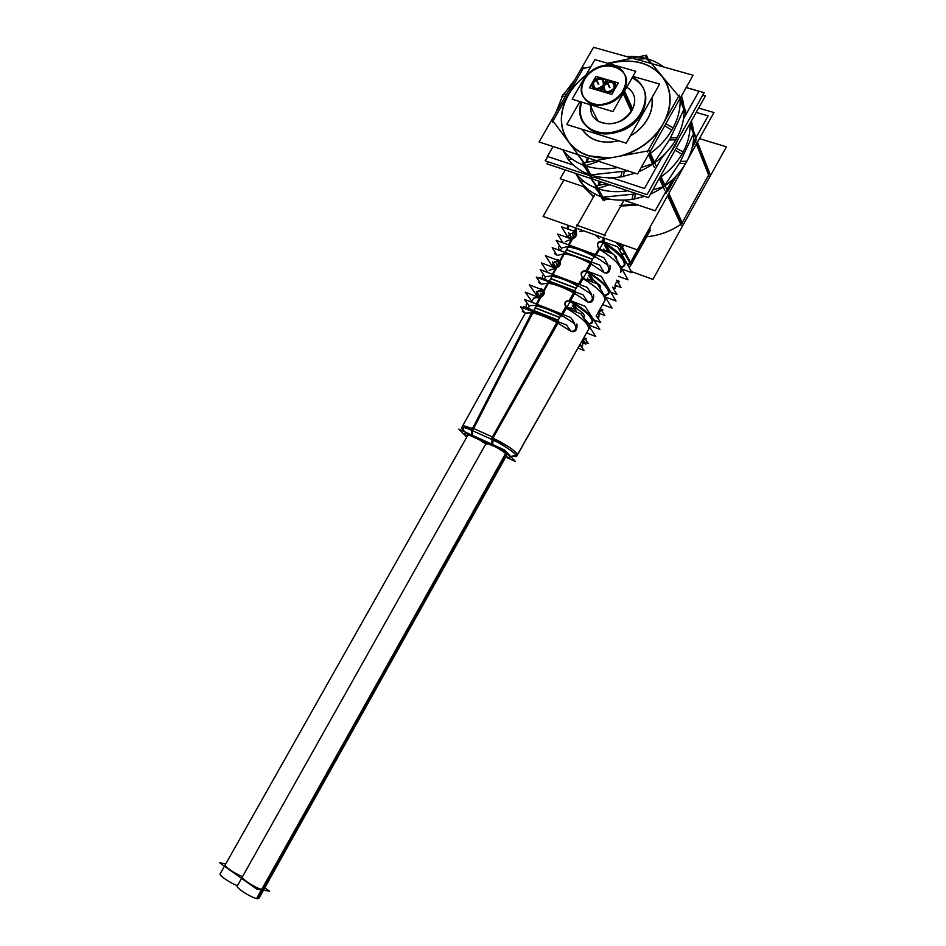 <?xml version="1.0" encoding="UTF-8"?>
<svg xmlns="http://www.w3.org/2000/svg" width="946" height="946" viewBox="0 0 946 946"><rect width="100%" height="100%" fill="white"/><g stroke="black" fill="none" stroke-linecap="round" stroke-linejoin="round"><path stroke-width="1.42" d="M615.03 88.652C616.52 85.365 615.728 83.094 612.641 81.829C615.728 83.094 616.52 85.365 615.03 88.652C616.52 85.365 615.728 83.094 612.641 81.829L614.001 82.456C615.976 84.005 616.319 86.074 615.03 88.652C613.02 91.608 610.336 92.862 606.989 92.401C610.336 92.862 613.02 91.608 615.03 88.652C613.02 91.608 610.336 92.862 606.989 92.401M601.278 78.506L612.298 81.723M594.679 88.747L593.757 88.285C590.647 82.503 593.047 79.204 600.97 78.412C594.49 76.224 588.14 86.642 594.679 88.747C588.14 86.642 594.49 76.224 600.97 78.412C594.49 76.224 588.14 86.642 594.679 88.747M606.658 92.318L594.999 88.853M584.51 79.653C579.697 89.279 581.104 96.894 588.719 102.523C598.558 109.157 616.958 103.185 623.402 91.112C627.99 81.876 626.82 74.45 619.89 68.833C610.135 61.466 591.108 67.367 584.51 79.653C569.492 103.54 610.123 116.086 623.402 91.112C638.183 66.693 597.269 55.211 584.51 79.653C569.492 103.54 610.123 116.086 623.402 91.112C638.183 66.693 597.269 55.211 584.51 79.653C569.492 103.54 610.123 116.086 623.402 91.112C638.183 66.693 597.269 55.211 584.51 79.653M598.026 121.277L589.736 104.557L598.026 121.277C611.057 126.823 622.397 123.146 632.058 110.244C636.54 101.175 635.381 93.855 628.558 88.274M641.79 113.177C632.401 130.867 605.57 139.559 591.025 129.933C581.4 123.37 578.29 114.099 581.672 102.109C568.842 135.207 624.49 146.429 641.79 113.177C624.49 146.429 568.842 135.207 581.672 102.109C568.842 135.207 624.49 146.429 641.79 113.177C648.459 99.72 646.792 88.806 636.8 80.445L632.141 77.773C646.012 85.4 649.228 97.202 641.79 113.177C649.228 97.202 646.012 85.4 632.141 77.773C646.012 85.4 649.228 97.202 641.79 113.177M637.852 204.963L620.753 206.098L637.852 204.963L620.753 206.098L604.482 235.034L577.344 225.444L593.52 196.839L583.363 186.587M664.423 194.237L666.398 192.925M667.864 191.187L676.425 175.838M692.247 147.493L695.949 140.836M695.901 139.748L695.771 138.069L695.901 139.748M595.673 235.081L599.102 238.309M624.431 265.601L620.943 267.221C629.315 263.839 624.017 255.739 605.05 242.933C619.37 252.121 625.98 259.441 624.88 264.892L624.608 265.377M625.294 254.58L621.782 253.481M576.433 232.657C577.072 235.471 575.582 237.659 571.975 239.208L568.783 244.943L571.975 239.208C575.582 237.659 577.072 235.471 576.433 232.657C577.072 235.471 575.582 237.659 571.975 239.208L571.845 239.232M561.9 247.947L567.884 246.575C575.215 247.202 584.214 250.465 594.868 256.378L606.611 264.253M599.007 248.916C596.252 244.186 597.588 241.845 603.016 241.88C597.588 241.845 596.252 244.186 599.007 248.916C596.252 244.186 597.588 241.845 603.016 241.88M646.709 236.737C658.842 235.613 670.194 231.51 680.765 224.427C670.194 231.51 658.842 235.613 646.709 236.737C658.842 235.613 670.194 231.51 680.765 224.427M682.172 222.748L708.637 175.022M696.871 143.177L709.122 174.147M681.534 223.895L668.207 194.58M630.84 265.199L630.805 262.905L630.97 264.975L649.464 231.782L649.76 228.897M649.464 228.187L630.544 262.397L626.867 255.645L630.816 262.882L626.867 255.645M579.815 231.415L583.8 230.871M616.626 258.826L616.284 256.874L609.531 250.879L616.284 256.874L615.704 257.903L616.284 256.874L615.704 257.903L616.284 256.874L609.531 250.879M608.645 250.359L603.785 250.643L608.645 250.359L603.785 250.643L608.645 250.359L605.322 244.47M607.178 264.703C609.685 268.534 609.271 271.242 605.937 272.838C609.271 271.242 609.685 268.534 607.178 264.703C609.685 268.534 609.271 271.242 605.937 272.838C609.271 271.242 609.685 268.534 607.178 264.703M605.381 272.897L604.175 272.649L605.381 272.897M557.714 255.278L563.875 253.847L559.784 261.297C561.226 263.958 559.949 266.287 555.964 268.286C559.949 266.287 561.226 263.958 559.784 261.297L559.051 261.084L559.784 261.297L559.051 261.084L559.784 261.297L563.875 253.847L557.714 255.278L563.875 253.847C571.171 254.545 580.135 257.832 590.753 263.709L603.063 271.987L590.753 263.709L587.028 270.32L590.753 263.709L603.063 271.987M579.141 284.332L582.57 278.23C580.04 273.654 581.352 271.313 586.532 271.206C581.352 271.313 580.04 273.654 582.57 278.23L582.57 278.23C580.04 273.654 581.352 271.313 586.532 271.206L587.868 271.762M588.743 272.282C603.17 281.435 609.874 288.483 608.857 293.437L604.376 295.542C613.516 293.083 608.313 285.325 588.743 272.282C608.313 285.325 613.516 293.083 604.376 295.542C613.516 293.083 608.313 285.325 588.743 272.282M621.203 271.455L620.635 272.46C622.61 267.233 615.751 259.653 600.083 249.709C615.148 259.216 622.09 266.654 620.883 272.01M565.282 241.703L571.195 239.303M553.197 263.201L558.235 261.072C553.647 261.262 552.05 263.094 553.445 266.583L553.162 263.295M545.866 276.681L551.885 275.794C559.074 276.717 567.896 280.051 578.325 285.775L590.068 293.426M563.875 253.847C571.171 254.545 580.135 257.832 590.753 263.709C580.135 257.832 571.171 254.545 563.875 253.847L559.784 261.297C561.226 263.958 559.949 266.287 555.964 268.286L552.665 274.352L555.657 268.345M600.556 287.549L600.06 288.435L600.166 285.68L593.308 279.791L600.166 285.68L599.315 287.194L600.166 285.68L599.315 287.194L600.166 285.68L593.308 279.791M592.433 279.271L587.052 280.004L592.433 279.271L587.052 280.004L592.433 279.271L588.649 273.051M590.635 293.863C593.272 297.73 592.87 300.45 589.393 302.034C592.87 300.45 593.272 297.73 590.635 293.863C593.272 297.73 592.87 300.45 589.393 302.034C592.87 300.45 593.272 297.73 590.635 293.863M588.779 302.081L587.561 301.809L588.779 302.081M586.508 301.206L574.163 293.154L570.32 299.977L574.163 293.154L586.461 301.171L574.163 293.154L570.32 299.977M562.314 314.19L565.992 307.675C563.922 303.441 565.2 301.159 569.859 300.816C565.2 301.159 563.922 303.441 565.992 307.675L566.477 308.171L565.992 307.675C563.922 303.441 565.2 301.159 569.859 300.816L571.585 301.455M572.448 301.951C586.638 310.737 593.39 317.454 592.704 322.078L588.684 323.839C597.044 321.711 591.628 314.415 572.448 301.951C591.628 314.415 597.044 321.711 588.684 323.839C597.044 321.711 591.628 314.415 572.448 301.951M597.044 314.391L604.6 300.994C606.268 296.122 599.338 288.837 583.8 279.153C598.723 288.412 605.736 295.554 604.825 300.58M541.668 284.06L547.9 283.15C555.054 284.167 563.816 287.501 574.163 293.154C563.816 287.501 555.054 284.167 547.9 283.15C555.054 284.167 563.816 287.501 574.163 293.154M543.832 279.945L545.688 276.835L543.867 279.957M549.165 270.402L555.006 268.392M537.032 292.101L542.058 290.351C537.056 290.28 535.673 292.196 537.884 296.122L536.961 292.29M542.921 290.41L543.737 290.753M542.886 290.41L543.784 290.789C544.943 293.508 543.725 295.791 540.119 297.635L539.48 297.765M529.843 305.653L536.004 305.345C543.039 306.634 551.589 309.981 561.64 315.396L573.3 322.74M584.392 316.449L583.599 317.868L584.392 316.449C584.652 314.687 582.18 312.168 576.977 308.869C582.405 312.322 584.853 314.9 584.309 316.591C584.853 314.9 582.405 312.322 576.977 308.869C582.405 312.322 584.853 314.9 584.309 316.591M576.126 308.361L570.97 308.857L576.126 308.361L570.97 308.857L576.126 308.361L572.602 303.016M573.867 323.154L573.879 323.165C576.717 327.032 576.327 329.776 572.685 331.372C576.327 329.764 576.729 327.02 573.867 323.154C576.729 327.02 576.327 329.764 572.685 331.372C576.327 329.764 576.729 327.02 573.867 323.154M571.999 331.407L570.722 331.112L571.999 331.407M525.657 313.043L532.054 312.795L473.166 428.302L532.054 312.795L525.657 313.043L532.054 312.795C539.054 314.167 547.521 317.525 557.442 322.846L569.634 330.497L557.442 322.846L492.866 437.206L557.442 322.846L569.634 330.497M517.285 455.192L517.415 454.671C514.813 450.296 506.465 444.738 492.393 438.033C497.667 440.162 514.293 448.865 517.415 454.671L588.436 329.634C589.736 325.093 582.76 318.187 567.517 308.916C582.145 317.773 589.192 324.549 588.649 329.255C589.192 324.549 582.145 317.773 567.517 308.916C582.76 318.187 589.736 325.093 588.436 329.634M516.291 455.558L514.73 455.44L516.291 455.558M581.246 342.346L583.528 338.313L581.246 342.346M527.833 308.621L529.665 305.771M531.451 302.117L532.988 299.362C533.603 297.99 535.554 297.47 538.842 297.789M472.764 429.117L463.469 425.925L472.764 429.117C467.17 426.528 463.788 425.523 462.606 426.09L462.606 426.09M472.267 435.491L491.624 444.324M472.633 430.702L472.291 435.255M491.648 444.088L492.204 439.606M492.523 444.75C502.385 449.776 508.239 453.796 510.06 456.788C510.142 457.663 508.771 457.616 505.956 456.67C508.771 457.616 510.142 457.651 510.06 456.788C508.239 453.796 502.397 449.788 492.523 444.75C505.531 450.828 516.22 460.406 505.956 456.67C516.22 460.406 505.531 450.828 492.523 444.75C505.531 450.828 516.22 460.406 505.956 456.67M466.981 436.709L464.628 433.374C465.432 432.949 467.679 433.516 471.404 435.101C467.679 433.516 465.42 432.937 464.628 433.374L466.981 436.709C462.641 432.748 464.119 432.216 471.404 435.101C464.119 432.216 462.641 432.748 466.981 436.709C462.641 432.748 464.119 432.216 471.404 435.101M485.795 443.946L478.735 439.393M471.345 435.87L467.738 435.373M506.015 453.938L262.29 889.512C256.2 888.743 238.759 877.226 242.744 876.635C238.759 877.226 256.2 888.743 262.29 889.512L263.934 889.323L506.737 455.263L506.015 453.938C503.083 451.195 498.554 448.345 492.44 445.4C498.554 448.345 503.083 451.195 506.015 453.938L257.182 898.629L506.015 453.938C503.083 451.195 498.554 448.345 492.44 445.4C498.554 448.345 503.083 451.195 506.015 453.938L262.29 889.512C256.697 888.826 240.355 878.396 242.401 876.847M485.948 444.076L488.266 443.769L485.925 443.721M242.554 876.564C235.471 874.163 223.611 866.039 225.266 864.75M604.293 85.483C603.11 87.86 603.442 89.752 605.274 91.159C608.621 92.625 611.542 91.691 614.049 88.368C615.219 86.015 614.9 84.135 613.103 82.728C609.756 81.226 606.824 82.136 604.293 85.483C604.045 92.566 607.297 93.524 614.049 88.368C614.285 81.285 611.021 80.327 604.293 85.483C604.045 92.566 607.297 93.524 614.049 88.368C614.285 81.285 611.021 80.327 604.293 85.483C604.045 92.566 607.297 93.524 614.049 88.368C614.285 81.285 611.021 80.327 604.293 85.483M593.639 82.349C592.456 84.714 592.787 86.606 594.62 88.002C597.931 89.432 600.828 88.498 603.323 85.199C604.482 82.858 604.175 80.978 602.377 79.582C599.066 78.104 596.146 79.026 593.639 82.349C593.367 89.397 596.595 90.343 603.323 85.199C603.56 78.151 600.343 77.205 593.639 82.349C593.367 89.397 596.595 90.343 603.323 85.199C603.56 78.151 600.343 77.205 593.639 82.349C593.367 89.397 596.595 90.343 603.323 85.199C603.56 78.151 600.343 77.205 593.639 82.349M586.461 169.653L582.701 164.829M651.049 63.453L646.508 58.664L651.049 63.453L646.508 58.664L636.079 59.243M680.186 99.909L683.923 109.358L680.186 99.909L683.923 109.358L669.934 138.991L654.455 162.31L669.934 139.003L654.455 162.31M652.634 163.764L641.222 167.477M627.86 170.848L590.812 174.892M675.042 145.909L670.265 153.181L675.042 145.909L678.601 138.293L675.042 145.909L674.735 145.199L675.077 146.015L674.735 145.199M594.549 177.28L601.585 179.586L594.549 177.28M608.325 177.943L613.091 178.144L608.325 177.943M661.278 158.526L671.778 145.956L661.278 158.526M598.475 192.014L595.117 187.686M689.989 124.718L693.513 133.646L689.989 124.718L693.513 133.646L679.902 162.487L664.896 185.298M663.111 186.729L652.752 190.004M636.895 193.812L602.768 197.217M611.613 81.616L613.989 82.444C616.236 84.324 616.378 86.689 614.392 89.563M613.611 82.101L599.989 78.116M596.004 89.03L593.745 88.274C588.105 84.986 596.252 75.467 601.881 78.766M594.029 88.546L607.628 92.59M615.479 87.659C613.185 91.833 609.933 93.252 605.724 91.928M612.902 111.593L572.164 99.212L594.892 59.622L635.818 71.305L612.902 111.593M584.912 77.832C579.259 87.86 580.43 95.877 588.412 101.884C598.617 108.802 617.904 101.991 623.745 89.243M624.573 91.076L632.685 109.05M623.201 93.477L631.349 111.415M622.373 91.656C627.801 82.018 626.879 74.178 619.595 68.171C609.472 60.497 589.547 67.237 583.552 80.209M632.933 76.389L659.622 84.064L626.205 143.189L566.76 124.482L579.886 101.565M580.939 101.884C577.935 113.567 581.14 122.602 590.529 128.963C605.629 139.003 633.796 129.07 642.299 110.375M640.288 113.946C648.164 99.886 646.851 88.368 636.351 79.417L632.507 77.123M684.289 165.739L637.368 249.874L543.11 216.433L563.875 180.012M688.191 158.739L713.958 112.539L698.621 108.045M604.269 238.132L603.926 241.135M601.325 242.129C617.584 251.837 625.247 259.76 624.313 265.885L621.38 268.014M603.654 241.916L596.335 254.935M575.688 231.947L568.511 244.848M595.105 257.123C584.072 250.938 574.801 247.568 567.316 247.012M568.546 237.954L568.747 235.554C569.634 233.686 572.105 232.893 576.161 233.154M699.413 138.613L726.422 146.831L652.941 279.401L631.313 271.526M566.642 237.269L567.257 236.193M696.362 144.088L709.405 176.973M695.7 142.408L695.582 138.4M681.262 225.503L667.628 195.621M709.926 173.792L697.45 142.148M666.327 192.748L674.853 177.47M692.685 145.507L696.256 139.121M619.405 205.388L636.516 204.513M665.168 192.901L667.805 191.068M668.869 193.398L682.681 223.883M622.196 248.964L615.728 242.2M650.28 227.962L630.32 263.768L621.676 247.958L623.39 244.908M631.218 261.959L627.967 265.448M629.244 266.855L630.474 265.861L629.752 262.787M622.598 246.114L619.287 249.685M583.493 186.622L593.911 196.721M568.357 225.385L567.304 227.288M575.334 227.856L575.109 231.368M621.995 269.102L631.975 272.744L617.703 246.811L604.6 242.141M609.768 251.293L603.69 241.005C597.671 241.088 596.027 243.406 598.771 247.947L600.131 248.325M601.609 249.85L600.698 249.306M598.984 248.313L586.366 270.118M604.707 296.086L608.515 294.029C609.425 288.577 601.81 281.009 585.68 271.336M607.923 264.726L603.844 257.655L556.201 240.379L560.635 247.485M572.614 238.77L559.926 261.782C555.964 261.451 553.599 262.125 552.866 263.804L553.174 267.34M591.51 263.532L579.685 284.533M580.749 258.116L572.094 254.947M563.792 253.374L552.381 274.245M578.562 286.52C567.754 280.536 558.66 277.095 551.305 276.22M558.956 262.196L557.17 259.393L558.341 259.712C561.226 264.029 559.725 266.394 553.824 266.784L553.989 267.635M557.679 260.209L545.404 255.657L552.961 267.257M558.968 260.682L559.63 260.93M605.239 296.961L616.023 301.041L601.36 276.386L588.294 271.549M593.556 280.205L587.218 270.39C581.163 270.733 579.638 273.11 582.641 277.545L583.812 277.852M585.929 279.578L584.273 278.597M582.76 277.722L582.239 277.438L569.622 299.858M589.039 324.49L592.314 322.775C592.799 317.584 585.03 310.312 569.007 300.958M591.368 293.922L587.312 287.407L540.225 269.657L544.612 276.208M556.615 267.86L543.938 291.309C539.788 290.718 537.363 291.214 536.642 292.811L537.127 296.157M574.932 292.976L570.58 300.71M570.497 300.84L566.382 308.136M566.358 308.195L562.846 314.403M565.531 288.199L554.995 284.19M547.817 282.653L536.335 304.021M561.877 316.141C551.447 310.477 542.637 307.024 535.412 305.759M537.021 295.885L537.825 296.335C543.737 295.708 545.133 293.284 542.011 289.074L541.006 288.826L542.957 291.664M541.49 289.523L529.275 284.829L536.973 295.826M589.393 325.294L599.859 329.385L585.006 306.268L571.987 301.254M577.249 309.283L570.757 300.13C564.691 300.722 563.284 303.169 566.536 307.474L567.517 307.722M589.677 327.139C589.878 325.069 587.963 322.137 583.907 318.341M575.18 311.553L566.122 306.066L491.187 439.133C501.534 443.579 517.959 454.494 516.516 456.563L511.727 456.303M574.6 323.248L570.722 317.478L524.415 299.362L528.589 305.168M541.207 296.417L472.562 430.667C466.212 427.781 462.535 426.859 461.542 427.888L464.096 431.435M540.71 296.335L537.399 296.133M537.198 296.145L535.968 296.323M558.625 321.995L492.086 439.547L471.664 430.276L532.279 311.589M558.045 321.675C548.136 316.366 539.681 313.02 532.693 311.66M471.782 430.324L471.321 436.071L492.405 445.708L493.114 440.032M493.445 437.442L471.983 427.722M462.677 427.415L463.162 428.077L462.677 427.415M505.743 457.036L515.416 461.471L504.549 449.977L458.845 429.117L466.756 437.111M506.323 454.293L257.69 898.688C252.724 898.676 235.116 887.632 237.304 885.905L486.386 442.894M505.613 453.548L256.603 898.523L258.849 898.404L506.737 455.263M264.762 887.821L269.515 891.179L256.626 889.015L219.578 862.74L225.739 863.923M468.53 433.978L220.193 873.737C218.502 875.085 230.351 883.268 237.458 885.622M577.982 348.104L584.06 350.552L579.957 344.616M580.466 345.302L582.582 345.964C582.44 341.281 583.8 338.869 586.65 338.751L585.148 338.597M583.02 341.459L588.258 343.552L584.995 338.703M525.113 313.15L520.489 306.835L566.559 325.034L570.852 331.301M572.637 331.218L572.874 331.762C575.818 331.691 577.202 329.232 577.025 324.407L576.658 324.052M559.748 317.407L535.176 307.746M522.263 311.234L523.599 312.215M526.343 309.153L526.224 304.234M531.841 301.419L525.243 292.16L539.397 297.659M566.287 308.1L580.927 313.776L595.791 336.492L586.615 332.862M593.934 319.89L600.698 322.527L596.264 315.763M596.914 316.567L598.913 317.147C598.735 312.476 600.06 310.052 602.886 309.886L601.337 309.791M599.043 313.303L604.825 315.526L601.278 309.839M541.124 284.19L536.264 277.06L583.174 294.916L587.667 301.987M589.323 301.774L589.571 302.377C592.492 302.259 593.851 299.787 593.639 294.975L593.308 294.655M576.197 288.175L550.809 278.55M538.451 282.322L539.799 283.351M542.756 279.531L542.389 275.369M547.71 272.483L541.372 262.917L555.586 268.238M582.582 278.325L597.269 283.824L612.003 308.124L602.602 304.541M599.835 285.195L599.007 286.673M600.403 286.141L599.575 287.619M610.714 292.125L617.005 294.49L612.429 287.076M613.162 287.939L615.077 288.483C614.865 283.824 616.165 281.388 618.968 281.163L619.228 281.825L617.383 281.151L621.025 287.466L615.006 285.231M557.135 255.444L552.192 247.663L599.717 265.057L604.269 272.815M605.83 272.483L606.102 273.158C609.011 272.992 610.336 270.509 610.087 265.696L609.792 265.412M592.551 259.121L566.595 249.649M554.593 253.623L555.964 254.687M559.039 250.17L558.507 246.705M575.026 233.13L573.347 230.304L574.707 230.682C577.344 235.105 575.736 237.399 569.87 237.552L570.166 238.534M573.879 231.191L561.546 226.804L568.262 237.848M562.988 242.838L557.513 233.981L571.774 239.113M598.865 248.869L613.611 254.178L628.002 279.815L618.483 276.303M615.964 256.366L615.408 257.359M616.52 257.347L615.952 258.341M614.486 87.375C612.263 91.395 609.189 92.661 605.274 91.147C603.158 89.409 603.04 87.209 604.92 84.561M603.844 86.453C606.09 82.408 609.177 81.155 613.103 82.716C615.172 84.454 615.278 86.642 613.41 89.267M606.587 79.476L618.306 82.905L611.755 94.411L600.048 90.922L606.587 79.476M603.749 84.218C601.538 88.215 598.499 89.468 594.608 87.99C592.503 86.263 592.385 84.076 594.265 81.427M593.189 83.307C595.424 79.287 598.487 78.045 602.377 79.57C604.435 81.297 604.541 83.473 602.673 86.11M592.87 81.723L595.933 76.366L607.557 79.76L601.017 91.218L589.405 87.765L592.48 82.397M662.484 156.35L644.463 188.502L612.31 177.883M573.146 164.959L547.367 156.445L553.055 146.524M683.52 118.853L698.988 91.254L686.146 87.576M571.81 158.845L568.451 159.874L562.586 149.657M583.788 67.391L552.346 122.093M566.559 94.198L563.142 94.482L555.586 113.284M568.96 94.009C558.932 111.971 559.027 128.148 569.244 142.55M563.851 150.036L563.378 150.686L562.563 149.61C567.837 156.764 575.038 162.014 584.155 165.384M552.346 120.213L584.77 163.623L592.775 178.558L592.149 177.718L590.907 177.943L582.878 163.008L649.193 150.698M568.392 141.427C573.335 148.155 580.205 152.921 588.98 155.735M588.377 158.006L587.241 162.204M587.348 157.675L585.988 162.428M587.998 155.416C595.531 157.923 603.702 158.621 612.5 157.509M585.054 165.692C595.081 169.062 605.96 169.677 617.714 167.548L616.059 167.844L615.952 166.981M637.557 174.005L539.09 141.983L593.532 47.3L693.087 75.242L637.557 174.005M615.184 62.188L609.047 63.666M585.846 75.384C578.219 81.214 572.224 88.061 567.86 95.913M565.401 96.232L561.877 96.681L574.943 79.63M647.915 58.77L646.449 55.187L607.746 63.287M590.742 66.859L581.967 68.691M685.803 113.248L679.997 98.526M644.888 55.507L679.394 97M664.648 125.818L671.837 130.122C677.915 119.574 680.682 108.967 680.115 98.301M662.708 124.659C672.807 105.846 672.263 89.373 661.088 75.231M648.448 154.624L654.289 167.407M647.277 152.046L679.323 95.073M680.399 97.805L685.732 111.356M669.378 139.973L675.87 139.772C684.431 124.541 686.299 109.902 681.487 95.865M670.466 138.021L677.147 137.489C668.645 152.755 655.874 164.166 638.834 171.734M621.995 171.971L620.671 177.032L635.109 173.213M649.843 152.14L656.181 166.094M592.302 177.682L597.281 176.784M619.252 156.256C639.118 150.922 653.97 139.724 663.832 122.673M665.795 123.76L673.126 127.816C667.332 138.459 659.066 147.458 648.341 154.825M624.277 171.557L623.319 176.547C598.357 180.556 579.638 174.407 567.162 158.124L569.93 157.379M662.306 76.697C650.529 63.157 634.08 58.475 612.937 62.649M663.702 67C653.402 59.291 640.927 55.79 626.264 56.488M648.731 116.89C644.723 124.837 638.55 131.234 630.213 136.094M618.672 140.824C601.987 144.407 589.748 140.552 581.932 129.259M651.853 97.828C653.083 105.514 651.286 113.201 646.461 120.911M702.724 95.227L705.373 95.984L648.471 197.667L546.954 163.859L548.124 161.825M673.268 149.054L672.973 148.356M676.697 142.917L676.402 142.219M670.844 147.186L661.455 158.207M612.783 178.037L609.815 177.943M589.665 175.625L545.227 160.867L547.687 156.563M594.608 177.269L647.029 194.675L704.155 92.661L686.181 87.517M672.523 179.716L655.176 210.804L623.993 200.28M585.349 187.249L560.186 178.759L565.211 169.937M693.182 142.704L708.14 115.909L696.197 112.385M583.93 181.396L580.868 182.341L575.558 173.378M576.114 173.567L575.96 173.52C581.092 180.095 587.915 184.99 596.418 188.183M591.108 178.558L597.068 186.575L604.648 200.729L604.033 199.89L602.827 200.103L595.211 185.948L606.965 183.843M600.391 181.656L599.421 185.203M599.374 181.313L598.191 185.416M597.293 188.491C606.658 191.707 616.816 192.476 627.777 190.773L627.565 190.702M695.322 137.359L689.906 123.63M675.066 150.142L681.912 154.245C687.742 144.111 690.414 133.883 689.941 123.559M659.279 178.345L664.707 190.205M690.296 122.933L695.251 135.503M679.358 163.445L685.732 163.386C693.915 148.794 695.783 134.699 691.337 121.064M680.422 161.53L686.973 161.163C678.885 175.779 666.717 186.764 650.47 194.096M633.181 194.474L631.94 199.511L644.593 196.378M660.639 175.921L666.54 188.928M604.187 199.866L608.81 199.05M676.189 148.144L683.166 151.999C677.632 162.227 669.733 170.883 659.48 177.99M635.405 194.084L634.53 199.062C610.17 202.811 591.853 196.673 579.591 180.627L582.109 179.941M576.031 231.924L576.232 228.175M591.404 105.065C585.893 126.185 621.321 131.08 632.058 110.244C621.321 131.08 585.893 126.185 591.404 105.065C585.893 126.185 621.321 131.08 632.058 110.244L623.911 92.247L632.058 110.244C636.859 100.217 635.097 92.531 626.784 87.186C635.097 92.531 636.859 100.217 632.058 110.244C636.859 100.217 635.097 92.531 626.784 87.186M621.912 248.384L619.559 250.193M626.228 254.45L622.184 247.06L618.719 243.252L622.172 247.072L626.228 254.45L622.468 247.556L623.852 245.073M627.695 264.963L630.958 261.474L627.695 264.963L630.001 263.201M568.558 228.364L567.955 225.373M616.532 259.003L616.284 256.874L615.704 257.903L616.284 256.874L616.532 259.003L616.284 256.874M598.984 249.058L595.791 254.734M567.884 246.575C575.215 247.202 584.214 250.465 594.868 256.378C584.214 250.465 575.215 247.202 567.884 246.575M600.474 287.702L600.166 285.68L599.315 287.194L600.166 285.68L600.474 287.702L600.166 285.68M551.885 275.794C559.074 276.717 567.896 280.051 578.325 285.775C567.896 280.051 559.074 276.717 551.885 275.794M543.784 290.789L547.9 283.15L541.68 284.048L547.9 283.15L543.784 290.789C544.943 293.508 543.725 295.791 540.119 297.635L536.642 304.139L540.119 297.635C543.725 295.791 544.943 293.508 543.784 290.789L547.9 283.15M492.393 438.033L507.99 446.406C516.09 451.703 518.715 454.754 515.866 455.57C518.715 454.754 516.09 451.703 507.99 446.406L492.393 438.033C497.49 439.866 517.84 451.041 517.166 455.31M536.004 305.345C543.039 306.634 551.589 309.981 561.64 315.396C551.589 309.981 543.039 306.634 536.004 305.345M473.166 428.302L532.054 312.795C539.054 314.167 547.521 317.525 557.442 322.846L492.866 437.206M535.093 307.911L559.654 317.572M550.714 278.739L576.102 288.353L550.726 278.715M560.304 250.631L561.723 248.124M566.477 249.862L592.433 259.322M569.291 234.584L574.423 232.113M609.957 87.718L606.906 81.179L609.957 87.718M598.298 84.277L595.188 77.749M605.405 235.365L589.973 229.902L605.405 235.365M602.898 240.71L603.229 237.765L602.898 240.71M603.974 235.944L624.017 200.292L603.974 235.944M576.835 226.342L595.046 194.131L576.835 226.342M591.747 230.528L576.445 225.124L591.747 230.528M604.979 251.068L603.808 249.023M608.609 252.369L604.872 245.771L608.609 252.369M556.343 263.674L557.312 265.176M552.511 261.912L555.846 267.068L552.511 261.912M589.086 280.761L587.466 278.124M592.716 282.121L588.566 275.321L592.716 282.121M540.19 293.118L541.301 294.738M536.347 291.321L539.752 296.216L536.347 291.321M572.685 309.921L571.029 307.415M576.894 312.215L572.259 305.191L576.894 312.215M582.535 342.807L585.799 344.108L582.535 342.807M558.199 320.138L523.233 306.35L558.199 320.138M601.881 309.531L602.909 309.921L601.881 309.531M574.719 290.812L539.445 277.403L574.719 290.812M614.935 285.526L618.116 286.709L614.935 285.526M572.531 234.561L573.418 236.027M568.688 232.834L571.762 237.931L568.688 232.834M609.461 87.576L606.421 81.037L609.461 87.576M598.771 84.419L595.673 77.891L598.771 84.419M577.344 225.444L604.482 235.034L577.344 225.444L593.52 196.839L577.344 225.444M620.753 206.098L604.482 235.034L620.753 206.098M649.535 228.341L630.544 262.397L649.535 228.341M605.05 242.933C624.017 255.739 629.315 263.839 620.943 267.221C629.315 263.839 624.017 255.739 605.05 242.933M553.445 266.583C552.05 263.094 553.647 261.262 558.235 261.072C553.647 261.262 552.05 263.094 553.445 266.583M537.884 296.122C535.673 292.196 537.056 290.28 542.058 290.351C537.056 290.28 535.673 292.196 537.884 296.122M532.054 312.795C539.054 314.167 547.521 317.525 557.442 322.846M583.8 279.153C599.338 288.837 606.268 296.122 604.6 300.994C606.268 296.122 599.338 288.837 583.8 279.153M600.083 249.709C615.751 259.653 622.61 267.233 620.635 272.46C622.61 267.233 615.751 259.653 600.083 249.709M262.29 889.512C256.2 888.743 238.759 877.226 242.744 876.635M590.635 174.904L585.846 165.952L590.635 174.904M586.615 162.31L587.856 157.84L586.615 162.31M577.758 154.553L583.694 162.854L577.758 154.553M585.834 165.609L598.641 161.352L585.834 165.609M568.274 94.967C559.311 111.498 559.039 126.658 567.458 140.446C559.039 126.658 559.311 111.498 568.274 94.967C572.649 87.422 578.55 80.824 585.952 75.195C578.55 80.824 572.649 87.422 568.274 94.967M614.084 62.318L608.893 63.619L614.084 62.318C634.376 58.605 650.304 63.134 661.893 75.905C650.304 63.134 634.376 58.605 614.084 62.318M665.949 118.829C672.641 102.381 671.293 88.073 661.893 75.905C671.293 88.073 672.641 102.381 665.949 118.829M622.255 155.7C638.231 150.828 650.978 141.782 660.474 128.573C650.978 141.782 638.231 150.828 622.255 155.7M588.424 155.806L609.567 158.053L588.424 155.806C580.702 153.24 574.47 149.125 569.705 143.449C574.47 149.125 580.702 153.24 588.424 155.806M647.561 118.96C643.517 125.984 637.746 131.671 630.249 136.035C637.746 131.671 643.517 125.984 647.561 118.96C651.463 111.9 652.858 104.923 651.747 98.017C652.858 104.923 651.463 111.9 647.561 118.96M618.601 140.8C602.07 144.312 589.926 140.493 582.157 129.33C589.926 140.493 602.07 144.312 618.601 140.8M678.519 101.139L679.949 99.318L678.519 101.139M649.346 154.127L653.58 163.433L649.346 154.127M683.923 109.358L669.934 139.003L683.923 109.358M649.914 152.294L650.34 151.254L649.914 152.294M602.602 197.229L598.061 188.762L602.602 197.229M598.806 185.31L599.882 181.49L598.806 185.31M590.777 178.451L596.027 185.806L590.777 178.451M598.061 188.42L609.52 184.695L598.061 188.42M689.279 124.742L689.752 124.127L689.279 124.742M660.036 177.6L664.045 186.409L660.036 177.6M693.513 133.646L679.902 162.487L693.513 133.646M603.004 240.745L603.359 237.801M618.719 243.252L622.172 247.072M568.783 244.943L571.975 239.208M590.753 263.709L587.028 270.32M552.665 274.352L555.964 268.286M536.642 304.139L540.119 297.635M567.706 225.858L567.304 228.849L567.706 225.858M630.568 265.601L628.865 267.091L630.568 265.601M605.18 299.965L598.735 311.4M525.267 313.209L461.542 427.888M510.781 456.575L515.972 455.085L510.781 456.575M464.119 431.518L462.972 427.426L464.119 431.518M630.947 265.01L631.384 263.993M630.474 265.861L650.363 230.185M609.366 251.045L605.818 244.778M560.86 249.555L560.269 250.619M553.824 266.784L554.51 267.836M558.341 259.712L559.405 261.368M592.976 279.85L587.218 270.39M537.825 296.335L538.83 297.777M542.011 289.074L543.323 290.99M576.185 308.408L572.673 303.051M589.512 327.73L516.516 456.563M533.851 297.813L533.189 299.007M528.779 306.93L527.324 309.543M579.827 344.864L582.582 345.964M583.895 337.663L586.65 338.751M596.098 316.059L598.913 317.147M600.178 308.845L602.886 309.886M613.032 287.726L615.077 288.483M616.307 280.182L618.968 281.163M592.468 259.275L566.512 249.803M569.87 237.552L570.544 238.676M574.707 230.682L575.57 232.148"/></g></svg>
